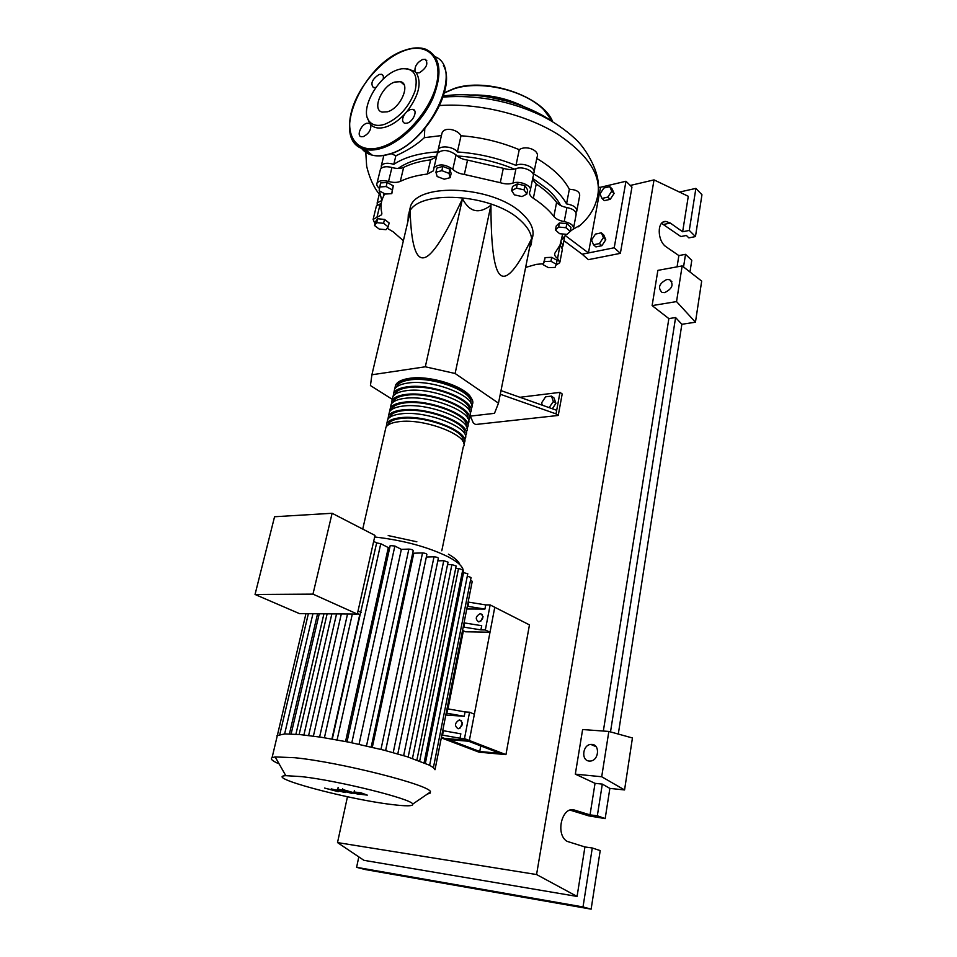 <?xml version="1.0" encoding="UTF-8"?>
<svg xmlns="http://www.w3.org/2000/svg" width="957" height="957" viewBox="0 0 957 957"><rect width="100%" height="100%" fill="white"/><g stroke="black" fill="none" stroke-linecap="round" stroke-linejoin="round"><path stroke-width="1.44" d="M479.744 751.496L448.211 739.51L468.619 741.256L499.997 753.338L479.744 751.496L480.785 745.934M478.978 752.166L442.182 738.206L469.361 740.503L505.942 754.618L478.978 752.166M463.391 630.735L447.948 708.958M442.313 737.536L442.182 738.206M505.942 754.618L529.46 624.885L494.769 607.264L469.361 740.503L444.61 738.409L441.416 737.285M560.694 205.552C557.943 200.145 553.696 194.809 547.93 189.57L532.726 178.397M514.399 169.126C496.145 161.589 477.088 157.211 457.195 155.991M436.655 156.242C420.159 157.797 407.335 161.865 398.184 168.444M530.513 246.26C533.791 237.946 530.202 229.118 519.723 219.751C491.324 193.278 417.264 189.295 408.998 212.861L407.67 222.479M409.022 212.753L410.613 205.982C418.927 182.225 492.855 186.089 521.158 212.705C531.602 222.12 535.178 231.008 531.877 239.394M500.595 275.137C506.947 280.186 517.163 268.259 531.231 239.382L498.489 403.16L455.113 373.493L425.315 366.794L462.482 198.721C469.528 212.191 479.014 214.356 490.941 205.217C490.977 247.109 494.195 270.412 500.595 275.137M542.392 405.23L541.578 402.885L545.586 396.832L551.459 396.114L553.349 401.497L549.115 407.61M553.349 401.497L555.921 403.34L554.031 397.968L551.459 396.114M555.921 403.34L552.345 408.747M500.272 394.236L556.029 413.891L559.989 392.37L519.926 397.287M556.029 413.891L558.242 415.458L562.19 393.973L559.989 392.37M558.242 415.458L475.617 424.501L473.344 423.03L470.342 416.116M556.687 410.29L501.001 390.6M455.113 373.493L490.941 205.217M425.315 366.794L371.902 374.773L370.431 385.563L392.31 399.344M469.708 416.187L494.482 413.34L498.489 403.16M371.902 374.773L410.17 211.796C411.247 244.202 415.84 259.514 423.951 257.732C431.978 256.273 444.814 236.606 462.482 198.721M524.065 189.881L526.793 194.104L521.972 196.58L514.435 194.857L511.66 190.646L516.469 188.134L524.065 189.881L524.926 185.67L527.642 189.917L526.793 194.104M516.469 188.134L517.33 183.935L512.533 186.459L511.66 190.646M517.33 183.935L524.926 185.67M441.847 170.645L449 173.361L450.185 177.655L444.263 179.222L437.17 176.531L435.925 172.248L441.847 170.645L442.816 166.446L449.957 169.174L449 173.361M449.957 169.174L451.13 173.48L450.185 177.655M442.816 166.446L436.894 168.061L435.925 172.248M379.57 186.986L386.161 186.543L392.298 189.881L391.808 193.637L385.252 194.056L379.151 190.742L380.563 182.931L387.154 182.476L386.161 186.543M387.154 182.476L393.267 185.825L392.298 189.881M393.267 185.825L391.808 193.637M374.534 225.541L376.711 222.658L383.566 223.304L388.195 226.845L385.982 229.692L379.175 229.034L374.534 225.541L375.479 221.665L377.656 218.77L376.711 222.658M377.656 218.77L384.511 219.416L383.566 223.304M384.511 219.416L389.128 222.957L388.195 226.845M555.06 267.422L548.481 267.649L543.121 264.706L544.33 261.512L550.957 261.273L556.328 264.24L555.06 267.422M544.33 261.512L545.095 257.589L543.121 264.706M545.095 257.589L551.711 257.349L550.957 261.273M551.711 257.349L557.082 260.316L556.328 264.24M570.205 231.415L566.975 234.381L559.63 233.699L555.443 230.039L558.625 227.048L566.042 227.73L570.205 231.415L570.97 227.335L566.819 223.639L566.042 227.73M558.625 227.048L559.414 222.957L556.232 225.972L555.443 230.039M559.414 222.957L566.819 223.639M543.313 263.737L536.255 264.383L525.62 267.422M379.415 188.373C377.118 186.531 376.328 184.785 377.058 183.11C378.936 180.586 382.764 180.036 388.542 181.459C393.267 182.751 397.179 182.727 400.301 181.375C407.706 177.787 416.726 175.346 427.348 174.042L433.377 170.836L434.011 167.678C438.976 163.551 445.244 164.09 452.805 169.305C455.556 172.009 459.408 173.731 464.336 174.449L500.284 182.679C505.009 184.175 509.244 184.306 512.988 183.086C519.783 180.239 532.798 186.101 530.214 190.802L529.795 191.591C528.97 193.888 530.154 196.125 533.348 198.29L536.231 184.019L532.511 179.449M533.348 198.29C542.152 204.032 548.995 210.085 553.864 216.461C555.981 218.997 559.438 220.708 564.223 221.581C570.862 223.089 573.925 225.529 573.422 228.902L570.216 231.343M536.231 184.019C544.988 189.797 551.77 195.922 556.603 202.37L553.864 216.461M564.223 221.581L566.927 207.525C562.154 206.652 558.709 204.93 556.603 202.37M464.336 174.449L467.53 160.094C462.614 159.388 458.786 157.654 456.046 154.914L452.805 169.305M467.53 160.094L503.322 168.3L500.284 182.679M512.988 183.086L515.979 168.659C512.258 169.915 508.035 169.796 503.322 168.3M400.301 181.375L403.651 167.379C400.54 168.755 396.629 168.791 391.927 167.499L388.542 181.459M403.651 167.379C411.055 163.707 420.063 161.195 430.65 159.831L427.348 174.042M436.512 156.852L430.65 159.831M381.197 203.745L380.192 203.949L376.938 217.323L381.58 214.787L381.771 212.765C380.36 206.999 380.922 201.544 383.47 196.4L384.044 193.398M403.375 240.745L393.243 231.869L387.13 228.221M562.704 233.987L560.001 245.064L554.857 253.222C554.247 254.969 555.156 256.703 557.572 258.438L559.809 262.697L555.993 265.089M557.572 258.438L560.06 244.896M376.137 207.071L376.376 206.066L380.192 203.949M380.18 170.406L380.467 169.222C382.357 166.662 386.173 166.087 391.927 167.499M437.026 154.639L437.325 153.335C442.29 149.136 448.534 149.663 456.046 154.914M515.979 168.659C522.773 165.74 535.717 171.65 533.121 176.423L530.453 189.606M566.927 207.525C573.53 209.021 576.569 211.485 576.054 214.918L573.602 227.898M560.144 244.956L562.369 249.275L559.965 261.847M374.965 223.794L373.122 219.404L376.938 217.323M394.81 388.841L395.492 385.372C397.275 382.345 401.557 380.312 408.34 379.283C434.215 374.725 480.091 393.817 471.885 405.206L471.669 405.589M441.787 550.777L463.26 446.955C471.334 436.464 424.788 417.862 398.806 421.702C391.987 422.551 387.705 424.382 385.958 427.169L385.3 430.088M396.605 386.915L397.071 385.827C398.782 382.92 402.897 380.97 409.417 379.989C432.504 375.945 474.122 391.868 470.832 403.1M386.233 426.762L386.843 423.341C388.59 420.518 392.86 418.676 399.679 417.802C425.662 413.903 472.136 432.54 464.049 443.115L463.738 443.617M464.623 440.364L464.839 439.287C472.937 428.64 426.523 409.943 400.552 413.914C393.746 414.8 389.463 416.666 387.717 419.501L387.035 422.456M387.968 419.118L388.578 415.685C390.336 412.826 394.619 410.936 401.426 410.039C427.384 405.995 473.739 424.741 465.628 435.471L465.341 435.961M466.203 432.684L466.418 431.667C474.54 420.841 428.246 402.06 402.299 406.163C395.492 407.084 391.21 408.986 389.451 411.869L388.769 414.86M389.678 411.498L390.324 408.053C392.083 405.158 396.365 403.244 403.16 402.299C429.095 398.136 475.342 416.965 467.207 427.863L466.932 428.317M467.794 425.028L467.985 424.071C476.131 413.089 429.956 394.212 404.033 398.447C397.239 399.404 392.956 401.33 391.186 404.261L390.492 407.287M391.401 403.914L392.047 400.469C393.817 397.526 398.1 395.564 404.895 394.595C430.817 390.3 476.933 409.213 468.774 420.279L468.523 420.721M469.361 417.408L469.552 416.498C477.722 405.361 431.667 386.389 405.768 390.755C398.973 391.736 394.691 393.71 392.908 396.677L392.214 399.751M393.112 396.365L393.77 392.908C395.552 389.918 399.835 387.92 406.629 386.927C432.516 382.489 478.512 401.509 470.33 412.73L470.102 413.137M470.94 409.823L471.107 408.962C479.301 397.657 433.365 378.601 407.491 383.099C400.696 384.116 396.413 386.126 394.631 389.128L393.925 392.238M394.882 394.499L395.361 393.351C397.071 390.492 401.174 388.578 407.694 387.621C430.865 383.685 472.686 399.631 469.265 410.709M393.136 402.107L393.638 400.923C395.337 398.088 399.452 396.21 405.971 395.289C429.226 391.461 471.251 407.419 467.686 418.353M391.401 409.752L391.915 408.507C393.602 405.72 397.717 403.878 404.249 402.993C427.588 399.26 469.815 415.254 466.095 426.021M389.655 417.431L390.181 416.128C391.868 413.388 395.971 411.582 402.514 410.72C425.937 407.096 468.368 423.114 464.504 433.724M387.896 425.135L388.434 423.784C390.109 421.08 394.224 419.31 400.768 418.484C424.286 414.967 466.932 430.997 462.901 441.452M458.044 728.708C454.324 725.873 454.719 722.966 459.228 719.963L459.743 719.951C463.475 722.75 463.104 725.657 458.606 728.696L458.044 728.708M462.339 722.643L460.329 727.942M478.763 621.906C475.007 619.155 475.521 616.392 480.294 613.593L480.378 613.593C484.146 616.296 483.656 619.071 478.895 621.906L478.763 621.906M483.034 616.571L480.785 621.213M390.635 804.382C406.115 806.356 413.484 806.261 412.742 804.095C412.515 799.155 338.431 780.673 301.718 776.629L285.796 775.66C263.594 776.797 346.051 798.975 390.635 804.382M427.384 794.047L430.028 793.257L430.483 791.918C431.308 785.374 339.651 762.035 294.541 757.705L275.173 756.927L272.075 757.693C270.065 758.937 272.422 761.006 279.133 763.901M435.016 769.727L433.365 767.598L429.454 765.193L407.192 756.724L383.769 750.109L349.508 742.285L321.121 737.225L299.9 734.569L284.875 733.923L277.016 735.574M337.091 739.905L380.754 543.72L388.315 547.583L345.573 741.496M372.321 747.273L413.795 553.206L422.527 552.931C425.099 553.134 426.547 553.636 426.87 554.462L385.611 750.575M385.647 750.587L426.355 557.022L434.023 556.807C436.583 556.998 438.031 557.5 438.342 558.314L397.801 753.913M312.975 594.13L255.04 594.476L299.541 613.64L357.344 614.071L375 535.418L332.115 513.275L312.975 594.13L357.344 614.071M255.04 594.476L274.563 516.744L332.115 513.275M360.119 614.693L357.451 613.616M380.754 543.72L376.663 542.906L360.586 612.647M361.136 612.348L358.05 610.949M376.663 542.906L373.661 541.375M359.748 614.645L331.912 738.983M442.541 735.12L459.994 738.254L460.843 733.84L443.402 730.729L442.541 735.12L441.883 734.952M442.744 730.562L443.402 730.729M447.709 708.886L446.859 713.24L464.229 716.291L465.066 711.924L447.063 708.718M465.066 711.924L469.552 712.223L464.492 738.625L459.994 738.254M464.229 716.291L445.818 714.999M463.858 627.134L480.904 629.885L481.718 625.699L464.671 622.959L463.858 627.134L463.224 626.955M464.049 622.78L464.671 622.959M446.859 713.24L446.201 713.073M468.763 602.24L467.949 606.367L484.936 609.059L485.737 604.908L468.14 602.061M485.737 604.908L490.151 604.92L485.343 629.957L480.904 629.885M484.936 609.059L466.765 608.987M467.949 606.367L467.327 606.188M490.151 604.92L494.769 607.264L490.008 632.218L465.592 631.787L462.53 630.472M437.816 560.85L443.761 560.682L448.043 562.178L408.172 757.035M359.042 744.271L401.354 549.366L408.854 549.103C411.438 549.306 412.898 549.82 413.221 550.658L371.208 747.01M447.541 564.678L451.919 564.57L456.166 566.042L416.917 759.978M401.354 549.366L394.87 546.028L390.193 545.598M424.095 762.729L462.757 569.894L458.547 568.446L455.664 568.506M429.645 765.289L467.782 573.721L462.279 572.322M435.016 769.691L472.244 581.294L470.533 580.241M433.413 767.634L471.071 577.526L467.303 576.126M277.339 735.514L305.941 613.688M490.008 632.218L485.343 629.957M469.552 712.223L474.373 714.197L469.361 740.503L464.492 738.625M360.023 793.006L357.428 792.671L358.743 793.305L363.947 794.43L360.023 793.006M354.078 791.977L360.358 794.25L367.285 795.123L361.028 792.839L354.078 791.977L354.425 790.398M343.336 789.704L352.152 792.886L359.258 794.322L343.336 789.704M341.625 790.039L337.785 789.035L341.625 790.039M338.288 791.678L335.44 790.135L345.19 792.552L341.027 790.53L352.009 793.413L346.183 791.319L337.02 789.621L340.656 791.26L331.242 788.903L334.113 790.434L324.531 788.066L338.288 791.678M443.426 95.999C477.77 90.927 523.694 101.633 551.639 121.12M601.977 198.446L600.003 193.9L603.879 188.015L609.753 186.627L611.75 191.161L607.851 197.094L601.977 198.446L604.334 200.671L610.207 199.331L607.851 197.094M611.75 191.161L614.107 193.422L612.097 188.888L609.753 186.627M614.107 193.422L610.207 199.331M593.519 244.777L591.546 240.028L595.469 234.082L601.379 232.826L603.389 237.563L599.441 243.556L593.519 244.777L595.924 246.918L601.845 245.722L599.441 243.556M603.389 237.563L605.781 239.74L603.783 235.015L601.379 232.826M605.781 239.74L601.845 245.722M381.269 168.229L381.317 165.764C383.47 163.001 387.621 162.534 393.794 164.353L395.875 155.764C407.407 150.632 416.905 144.603 424.37 137.664L441.428 135.583M393.794 164.353C404.428 157.247 419.142 153.084 437.935 151.852L438.15 149.77C439.921 145.009 453.809 146.577 457.374 151.96L461.023 135.762C481.239 137.27 500.643 141.923 519.256 149.699L515.979 165.394C522.319 161.793 536.602 167.774 533.85 172.846L533.3 173.719C549.39 182.931 560.479 192.991 566.544 203.877C573.745 205.193 577.131 207.705 576.712 211.437L575.935 212.574M383.841 155.501L381.317 165.764M391.042 153.61L395.875 155.764M377.237 205.061L377.19 202.752L381.855 200.527L379.367 190.862M379.283 189.57L379.259 188.254M457.374 151.96C477.699 153.359 497.245 157.845 515.979 165.394M566.377 234.333L561.4 240.004M536.769 158.443C552.56 167.858 563.422 178.122 569.355 189.247L566.544 203.877M519.256 149.699C525.824 144.854 540.191 150.273 537.009 157.295L534.102 171.638M441.62 134.734L441.978 133.202C444.323 126.228 457.817 129.602 461.023 135.762M569.355 189.247C576.676 189.701 580.109 191.926 579.643 195.934L576.915 210.42M561.053 241.798L563.003 245.937L562.166 247.062M564.582 236.69L563.171 245.064M573.303 229.142L580.648 224.883M424.776 128.8L424.37 137.664M598.556 187.285L600.518 187.273L588.459 252.935L565.42 235.649M600.518 187.273L625.974 181.244L614.215 247.767L582.143 254.215L564.008 240.697M625.974 181.244L631.955 187.105L620.363 253.354L588.376 259.658L582.143 254.215M620.363 253.354L614.215 247.767M367.416 117.783L369.653 123.369L366.782 123.25C360.945 124.781 356.363 135.918 361.232 136.731L363.397 136.6C368.804 133.741 371.268 129.793 370.79 124.733L369.653 123.369M370.79 124.733C374.295 128.142 379.259 128.908 385.695 127.03C392.203 124.936 398.543 120.63 404.703 114.098C401.88 118.8 401.892 121.862 404.727 123.286L407.156 123.154C413.245 121.611 417.982 110.318 412.969 109.349L410.457 109.481L406.857 111.67C418.903 95.676 422.049 82.733 416.271 72.804L419.322 72.804C426.559 68.019 428.545 63.545 425.267 59.346L422.527 59.513C416.929 62.6 414.441 66.595 415.051 71.512L406.976 68.653M384.355 124.422C377.836 126.324 372.907 125.415 369.581 121.695C358.708 110.629 377.764 75.759 397.921 69.705L401.402 68.784C413.962 67.839 418.508 75.22 415.051 90.939C408.806 107.447 398.579 118.608 384.355 124.422M383.123 79.18C383.757 76.56 383.243 74.933 381.58 74.299L379.116 74.467C372.141 79.204 370.251 83.594 373.445 87.601L375.91 87.422M387.489 111.79C400.54 108.332 411.079 83.869 400.516 81.692L394.87 82.039C381.771 85.795 371.519 110.043 382.226 112.113L387.489 111.79M406.857 111.67L404.703 114.098M415.051 71.512L416.271 72.804M664.708 292.603L662.005 292.423C657.567 287.722 659.17 283.404 666.826 279.48L669.637 279.671C674.003 284.42 672.364 288.727 664.708 292.603M589.261 761.054C580.959 760.707 582.478 744.905 590.804 744.426L591.94 744.414C600.171 744.606 598.903 760.396 590.541 761.03L589.261 761.054M592.275 847.986L583.016 906.937L591.127 909.15L600.206 850.606L592.275 847.986L584.93 846.957L567.046 841.335C554.881 834.157 562.214 805.292 574.81 810.172L590.026 814.886L597.335 815.771L605.171 818.606L588.699 815.854L570.157 810.136M591.127 909.15L365.143 869.518L356.602 867.329L358.815 856.886M689.973 271.991L691.779 260.352L685.523 254.323L678.86 255.579L666.395 247.002C657.028 241.236 656.777 220.385 666.024 221.462L670.283 223.053L682.652 231.761L689.279 230.422L695.464 236.57L688.849 237.886L686.396 235.458L680.87 236.558L661.586 223.364M695.452 322.21L676.539 301.587L682.162 265.914L701.684 281.095L695.452 322.21L681.863 324.279L618.294 734.055M624.562 789.944L601.702 776.749L608.843 731.447L632.433 737.967L624.562 789.944L609.86 788.401L605.171 818.606M609.86 788.401L602.312 784.094L597.335 815.771M602.312 784.094L595.039 783.34L590.026 814.886M583.016 906.937L356.602 867.329M584.93 846.957L577.071 896.434L363.923 860.319L337.51 842.591L347.463 796.738M685.523 254.323L683.537 266.979M679.458 192.07L695.883 188.385L701.959 194.726L695.464 236.57M695.883 188.385L689.279 230.422M678.86 255.579L677.077 266.847M630.268 185.455L654.026 179.892L688.286 196.293L682.652 231.761M601.702 776.749L575.313 774.141L582.622 729.533L608.843 731.447M595.039 783.34L575.313 774.141M676.539 301.587L652.112 305.606L657.878 270.364L682.162 265.914M681.863 324.279L675.594 317.545L668.859 318.597L652.112 305.606M675.594 317.545L610.506 731.902M668.859 318.597L603.341 731.04M577.071 896.434L536.566 874.542L337.51 842.591M654.026 179.892L536.566 874.542M384.164 194.259L383.805 195.766M416.845 541.782L388.195 535.573M463.056 572.298C464.301 568.039 459.551 562.991 448.809 557.141C428.473 547.069 403.758 540.346 374.654 536.973M324.411 737.739L352.332 614.035M313.394 736.112L341.314 613.951M303.907 734.964L331.864 613.88M295.904 734.246L323.933 613.82M289.421 733.923L317.58 613.772M403.651 755.635L443.761 560.682M366.507 745.922L408.854 549.103M393.219 752.621L434.023 556.807M380.97 749.391L422.527 552.931M412.467 758.434L451.919 564.57M351.817 742.752L394.87 546.028M419.716 761.006L458.547 568.446M425.375 763.279L463.607 572.298M439.73 105.533C478.572 102.818 526.254 114.481 558.254 134.566C590.816 156.721 603.544 178.78 596.438 200.731C593.603 210.576 587.562 219.273 578.327 226.821M552.596 121.683L543.696 109.672C524.58 90.09 480.019 79.778 453.702 88.917L444.299 92.973M524.532 106.921C507.593 98.427 489.661 94.468 470.736 95.03M507.449 101.167L488.644 97.016M404.931 50.207C412.634 47.503 419.477 47.144 425.446 49.118C440.376 56.008 442.924 72.23 433.102 97.793C422.827 121.108 400.205 142.904 381.065 148.455C375.12 150.189 369.821 150.512 365.143 149.424C359.521 148.024 355.358 144.83 352.643 139.818M380.683 147.282C403.543 140.811 430.483 110.557 436.536 84.001C442.924 57.324 427.229 42.252 404.608 50.554C382.07 58.473 357.822 86.62 351.434 111.742C344.723 136.959 357.727 154.149 380.683 147.282M361.327 148.06C364.019 151.673 367.667 154.041 372.273 155.178C376.95 156.29 382.25 155.991 388.183 154.292C428.772 144.89 465.042 68.952 435.268 56.738M371.184 154.304L363.158 148.814M571.903 809.825L574.81 810.172M663.584 224.452L670.283 223.053M410.613 205.982L408.998 212.861M408.017 220.983L408.328 214.428M433.724 169.317L433.377 170.836M381.58 214.787L381.867 213.578M384.116 193.733L383.47 196.4M384.164 194.355L383.841 195.683M376.376 206.066L373.122 219.404M380.467 169.222L377.058 183.11M437.325 153.335L434.011 167.678M408.89 378.422C401.509 379.618 397.047 381.939 395.492 385.372M396.868 386.712L397.071 385.827M395.145 394.296L395.361 393.351M393.411 401.904L393.638 400.923M391.676 409.56L391.915 408.507M389.93 417.228L390.181 416.128M388.171 424.932L388.434 423.784M394.631 389.128L393.77 392.908M392.908 396.677L392.047 400.469M391.186 404.261L390.324 408.053M389.451 411.869L388.578 415.685M387.717 419.501L386.843 423.341M385.958 427.169L362.739 529.077M409.464 378.338C430.985 374.785 469.038 387.729 471.693 399.44M461.561 720.896L459.228 719.963M482.4 614.645L480.294 613.593M412.742 804.095L430.483 791.918M430.267 792.073L430.028 793.257M448.414 554.175C455.053 558.027 458.893 561.556 459.946 564.786M319.614 736.998L347.535 613.999M308.621 735.502L336.541 613.916M299.134 734.509L327.127 613.844M319.243 613.784L291.119 733.983M312.927 613.748L284.624 733.935M308.369 613.712L279.803 734.426M347.02 741.783L390.229 545.442M332.294 739.043L360.61 612.516M277.386 735.275L272.075 757.693M285.796 775.66L275.173 756.927M342.678 788.508L342.343 790.015M338.132 787.479L337.785 789.035M379.606 192.847L377.19 202.752M441.978 133.202L438.15 149.77M443.079 97.064C477.459 94.623 510.404 100.88 541.925 115.857C554.235 122.137 565.073 129.554 574.451 138.107C586.067 148.108 598.137 170.49 598.257 183.995M379.283 194.187C373.697 187.249 369.498 177.942 366.663 166.279L365.777 152.354M365.837 151.409L365.957 150.082M444.359 92.757L453.905 88.606M454.013 88.558C486.467 76.991 542.966 96.286 552.703 121.754M370.18 123.824L369.581 121.695M381.58 74.299L383.075 75.615M425.267 59.346L426.846 60.805M412.969 109.349L414.752 110.904M400.516 81.692L404.129 84.874M369.019 123.106L370.598 124.422M443.402 65.447C457.434 89.049 422.001 146.457 388.506 154.424C382.489 156.123 377.082 156.386 372.273 155.178L365.143 149.424C328.849 142.067 361.567 63.832 404.811 50.242M590.804 744.426L596.067 746.663M663.345 222.024L666.024 221.462M669.637 279.671L671.886 281.753"/></g></svg>
